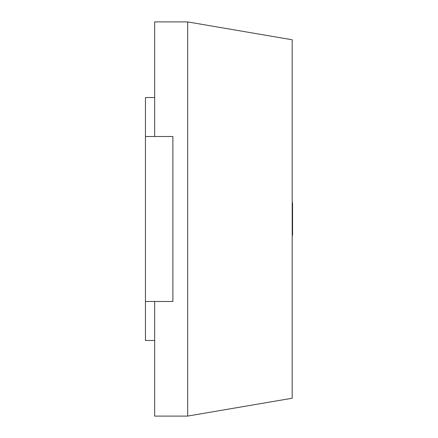 <?xml version="1.0" encoding="UTF-8"?>
<svg xmlns="http://www.w3.org/2000/svg" width="438" height="438" viewBox="0 0 438 438"><rect width="100%" height="100%" fill="white"/><g stroke="black" fill="none" stroke-linecap="round" stroke-linejoin="round"><path stroke-width="0.66" d="M292.551 202.723L292.551 235.277L292.19 235.277L292.19 202.723L292.551 202.723M187.678 416.078L292.19 398.23L292.19 39.77L187.678 21.922M154.652 301.486L154.652 416.1L187.683 416.1L187.683 21.9L154.652 21.9L154.652 136.514M154.652 97.526L145.449 97.526L145.449 136.514L172.884 136.514L172.884 301.486L145.449 301.486L145.449 136.514M145.449 301.486L145.449 340.474L154.652 340.474"/></g></svg>
